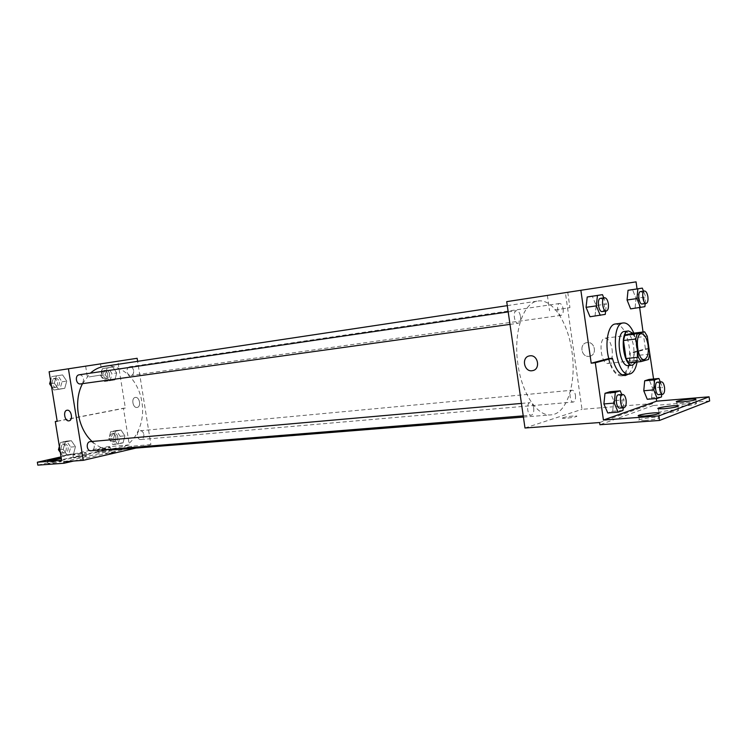<?xml version="1.0" encoding="UTF-8"?>
<svg xmlns="http://www.w3.org/2000/svg" width="747" height="747" viewBox="0 0 747 747"><rect width="100%" height="100%" fill="white"/><g stroke="black" fill="none" stroke-linecap="round" stroke-linejoin="round"><path stroke-width="0.56" stroke-dasharray="3.73 2.8" d="M612.11 349.428C612.857 357.496 611.504 362.164 608.058 363.444C600.99 364.853 597.955 338.354 605.154 338.158C608.478 338.447 610.794 342.21 612.11 349.428M628.787 362.902L636.276 360.81L648.461 359.503M649.769 354.087L637.602 355.432L635.127 337.681L647.275 336.215M637.602 355.432L636.276 360.81M632.429 333.321L635.127 337.681M636.033 362.127C639.787 355.609 637.966 339.007 632.858 333.265M624.511 331.453C628.871 331.864 631.925 336.944 633.671 346.692C634.689 356.954 633.111 363.219 628.955 365.46L628.414 365.563M633.82 333.153L637.154 345.796L637.07 362.015M615.388 323.983C622.008 324.59 626.612 332.172 629.217 346.72C630.748 362.949 628.078 372.351 621.215 374.919C616.098 374.817 611.961 369.382 608.814 358.635M608.338 358.681C611.597 370.064 615.92 375.816 621.317 375.937L623.287 375.33M624.371 374.602C628.442 370.727 630.384 363.5 630.197 352.92L634.156 352.481C634.352 363.079 632.42 370.316 628.367 374.2M643.055 332.004L645.417 348.914L630.197 352.92M639.656 307.633L637.042 288.893M644.894 306.662L630.627 308.875L635.09 308.016L636.005 298.398L632.513 289.575L636.005 298.398L645.791 296.998L643.494 291.143M605.257 314.384L590.018 316.756L595.06 315.776L596.181 305.523L592.287 296.167L596.181 305.523L606.34 304.076L603.8 297.876M589.122 356.31L589.57 356.244C597.684 355.03 594.799 340.809 586.815 342.64C578.906 343.76 581.241 357.542 589.122 356.31C581.241 357.542 578.906 343.76 586.806 342.64C594.799 340.809 597.684 355.03 589.57 356.244L589.122 356.31M645.417 348.914L648.994 348.504M653.569 379L656.286 398.524M709.65 400.98L653.317 405.528L653.037 403.511L581.997 409.328L565.395 292.693L636.061 281.862M563.145 308.922C563.49 312.582 562.836 314.72 561.184 315.327C557.682 316.112 556.001 303.712 559.587 303.487C561.296 303.599 562.482 305.411 563.145 308.922M575.461 395.312C575.797 399.206 575.087 401.447 573.332 402.054C569.812 402.652 568.616 390.242 572.183 390.214C573.771 390.354 574.863 392.054 575.461 395.312M524.992 428.003L581.997 409.328M565.395 292.693L506.709 301.648M533.703 408.011C534.068 412.167 533.237 414.576 531.238 415.229C527.279 415.855 526.084 402.68 530.09 402.652C531.864 402.792 533.069 404.585 533.703 408.011M520.491 316.401C520.855 320.295 520.108 322.564 518.241 323.227C514.291 324.095 512.498 310.929 516.532 310.668C518.455 310.771 519.772 312.685 520.491 316.401M517.951 364.48C513.03 332.779 523.18 302.311 537.943 301.032C552.481 298.445 568.093 322.639 571.931 351.566C576.731 382.669 566.945 414.165 550.987 414.874C537.476 416.602 521.929 393.753 517.951 364.48M562.939 417.648L562.416 418.255C564.611 418.908 579.429 416.565 576.497 416.032C572.547 415.874 568.028 416.415 562.939 417.648M599.617 422.541L653.037 403.511M552.696 294.617L567.748 292.31L552.696 294.617M554.9 310.014L569.924 307.605L554.9 310.014M562.939 417.638C568.028 416.415 572.547 415.874 576.497 416.023C579.429 416.565 564.611 418.899 562.416 418.255L562.939 417.638M653.317 405.528L599.925 424.735M648.994 348.55L634.156 352.481M677.921 406.209L677.389 406.135C673.29 405.397 693.095 402.437 696.381 403.296C696.979 404.174 692.6 405.107 683.234 406.079L678.22 406.237M645.277 420.486L639.432 420.468C634.95 419.618 655.763 416.396 659.386 417.386C660.068 418.423 655.371 419.459 645.277 420.486M658.779 413.016C655.679 412.101 675.204 409.235 678.463 410.122C679.107 411.074 674.569 412.055 664.858 413.054L659.209 413.119M622.961 410.439L612.68 411.261L607.769 412.96L612.68 411.261L613.735 400.7L609.926 391.745L613.735 400.7L623.997 399.822L621.765 394.528M661.487 396.946L651.599 397.787L647.266 399.29L651.599 397.787L652.467 387.898L649.04 379.429L652.467 387.898L662.328 387.002L660.301 381.941M104.412 366.338C121.453 363.444 138.802 380.484 141.874 401.942C146.001 424.978 132.649 448.826 113.983 449.843M107.279 449.479C101.797 448.424 96.736 445.744 92.077 441.458M82.506 383.659L90.368 373.164M133.629 370.587C133.013 368.01 131.705 366.73 129.689 366.758C127.718 367.319 126.841 368.953 127.065 371.661C127.672 374.238 128.979 375.517 130.977 375.489C132.966 374.938 133.844 373.304 133.629 370.587M90.35 441.617C92.385 441.654 93.683 442.924 94.253 445.417C94.467 448.452 93.403 450.245 91.059 450.786M143.826 434.427C144.031 437.303 143.069 439.012 140.94 439.525C136.738 440.104 135.954 430.926 140.193 430.758C142.07 430.795 143.275 432.018 143.826 434.427M79.21 374.798C81.404 374.761 82.824 376.086 83.477 378.776C83.701 381.614 82.73 383.332 80.564 383.921M135.954 448.088L150.894 444.614L137.616 361.333M106.812 453.121L105.056 453.765C105.794 454.157 116.635 452.234 115.374 451.944L106.812 453.121L115.374 451.944C116.635 452.234 105.794 454.148 105.056 453.765L106.812 453.121M63.794 461.758L131.463 446.211L150.894 444.614M137.009 407.451L137.149 407.423C141.51 406.91 139.568 396.47 135.291 397.46C131.005 397.946 132.761 408.17 137.009 407.451M57.202 421.336L125.347 408.049L117.839 361.249L137.131 358.289M125.347 408.049L123.442 408.264L129.324 444.96L105.028 446.977L105.476 449.731L131.687 447.621L131.463 446.211M54.354 383.136L56.38 375.89L62.58 374.91L66.744 381.11L64.756 388.309L58.574 389.355L54.354 383.136L58.574 389.355L64.756 388.309L66.744 381.11L62.58 374.91L56.38 375.89L54.354 383.136L51.048 383.603M116.7 372.977L114.907 379.849L109.221 380.811L105.327 374.826L107.148 367.907L112.844 367.01L116.7 372.977L112.844 367.01L107.148 367.907L105.327 374.826L109.221 380.811L114.907 379.849L116.7 372.977L111.966 373.649L108.119 367.72L102.423 368.607L100.593 375.508L104.487 381.465L110.173 380.503L111.966 373.649M117.839 361.249L49.115 371.754M87.324 365.909L100.518 363.892L87.324 365.909M137 407.451C132.761 408.179 131.005 397.946 135.291 397.46C139.568 396.47 141.51 406.91 137.149 407.423L137 407.451M89.098 376.918L102.274 374.826L89.098 376.918M37.826 465.138L105.476 449.731M61.058 456.875L105.028 446.977M74.896 457.818L73.477 457.808C72.011 457.435 85.606 455.026 86.484 455.502C85.149 456.277 81.283 457.052 74.896 457.818M59.937 461.235L61.338 461.244C62.888 461.627 48.863 464.148 47.995 463.644C49.451 462.823 53.429 462.019 59.937 461.235M109.109 449.993L110.603 449.993C112.106 450.338 98.772 452.682 97.913 452.224C99.183 451.487 102.909 450.74 109.109 449.993M73.617 461.039L131.687 447.621M57.174 421.177L123.442 408.264M123.078 442.831L117.466 444.091L113.6 438.302L115.402 431.271L121.033 430.067L124.852 435.837L123.078 442.831L124.852 435.837L121.033 430.067L115.402 431.271L113.6 438.302L117.466 444.091L123.078 442.831L118.334 443.232L120.099 436.267L116.289 430.524L110.659 431.729L108.847 438.732L112.713 444.493L118.334 443.232M73.505 453.989L67.379 455.371L63.206 449.358L65.204 441.991L71.338 440.683L75.456 446.669L73.505 453.989L75.456 446.669L71.338 440.683L65.204 441.991L63.206 449.358L67.379 455.371L73.505 453.989L68.752 454.363L70.713 447.079L66.595 441.113L60.46 442.42L59.358 446.445M61.637 460.404L129.324 444.96M74.429 454.951L73.01 454.951C71.544 454.596 85.149 452.187 86.017 452.645C84.682 453.401 80.816 454.176 74.429 454.951M108.66 447.21L110.154 447.192C111.658 447.518 98.315 449.862 97.465 449.414L108.66 447.21M109.585 374.042C109.8 376.703 108.913 378.309 106.924 378.86C102.283 376.609 101.853 373.752 105.654 370.297C107.671 370.26 108.978 371.511 109.585 374.042M100.593 375.508L105.327 374.826M104.487 381.465L109.221 380.811M110.173 380.503L114.907 379.849M108.119 367.72L112.844 367.01M102.423 368.607L107.148 367.907M107.699 374.312C107.913 376.964 107.026 378.57 105.038 379.121C100.397 376.871 99.977 374.023 103.768 370.577C105.785 370.54 107.092 371.782 107.699 374.312M51.543 386.629L53.831 389.999L60.021 388.954L62.01 381.792L57.855 375.62L51.646 376.591L50.544 380.512M59.415 382.212C59.639 384.985 58.658 386.675 56.492 387.263C51.926 388.113 50.535 378.776 55.157 378.327C57.351 378.281 58.77 379.569 59.415 382.212M53.831 389.999L58.574 389.355M60.021 388.954L64.756 388.309M62.01 381.792L66.744 381.11M57.855 375.62L62.58 374.91M51.646 376.591L56.38 375.89M57.528 382.483C57.752 385.256 56.781 386.937 54.606 387.525C50.049 388.375 48.658 379.046 53.28 378.598C55.474 378.552 56.893 379.849 57.528 382.483M117.746 436.79C117.942 439.609 116.98 441.281 114.851 441.794C110.379 439.301 110.136 436.444 114.123 433.204C116 433.241 117.204 434.437 117.746 436.79M108.847 438.732L113.6 438.302M112.713 444.493L117.466 444.091M120.099 436.267L124.852 435.837M116.289 430.524L121.033 430.067M110.659 431.729L115.402 431.271M115.86 436.958C116.056 439.778 115.094 441.44 112.965 441.953C108.492 439.469 108.25 436.612 112.237 433.381C114.114 433.419 115.318 434.605 115.86 436.958M60.339 452.458L62.627 455.745L68.752 454.363M68.145 447.64C68.341 450.609 67.277 452.355 64.933 452.897C60.348 453.485 59.639 444.101 64.251 443.923C66.278 443.961 67.575 445.203 68.145 447.64M59.881 449.638L63.206 449.358M62.627 455.745L67.379 455.371M70.713 447.079L75.456 446.669M66.595 441.113L71.338 440.683M60.46 442.42L65.204 441.991M66.25 447.798C66.455 450.758 65.381 452.514 63.047 453.055C58.462 453.644 57.752 444.269 62.365 444.091C64.391 444.129 65.689 445.371 66.25 447.798M645.175 303.581L645.791 296.998M640.553 291.573C642.149 291.722 643.27 293.636 643.942 297.325C644.306 301.162 643.737 303.385 642.205 303.992M635.09 308.016L636.005 298.398M605.602 311.116L606.34 304.076M600.467 298.361C602.269 298.501 603.529 300.527 604.248 304.449C604.64 308.539 603.968 310.911 602.231 311.583M595.06 315.776L596.181 305.523M661.702 394.397L662.328 387.002M657.425 382.212C658.901 382.38 659.928 384.182 660.535 387.609C660.908 391.689 660.283 394.042 658.658 394.659M651.599 397.787L652.467 387.898M623.222 407.797L623.997 399.822M618.516 394.808C620.169 394.986 621.317 396.881 621.962 400.504C622.354 404.883 621.616 407.404 619.758 408.077M612.68 411.261L613.735 400.7M641.299 333.713L605.154 338.158M644.259 359.54L608.058 363.444M621.215 374.919L622.074 374.826M547.383 295.429L549.568 310.733M567.748 292.31L569.924 307.605M621.317 375.937L625.323 375.536M658.406 408.768L658.994 413.007M677.949 406.396L678.463 410.122M638.806 416.032L639.432 420.468M658.854 413.577L659.386 417.386M676.81 401.961L677.389 406.135M695.877 399.645L696.381 403.296M523.414 417.078L550.987 414.874M507.288 305.644L537.943 301.032M559.587 303.487L129.689 366.758M561.184 315.327L130.977 375.489M523.236 415.874L531.238 415.229M521.434 403.417L530.09 402.652M140.94 439.525L573.332 402.054M140.193 430.758L572.183 390.214M509.996 324.375L518.241 323.227M508.193 311.891L516.532 310.668M85.644 366.161L87.418 377.142M100.518 363.892L102.274 374.826M97.465 449.414L97.913 452.224M110.154 447.192L110.603 449.993M47.509 460.722L47.995 463.644M60.88 458.453L61.338 461.244M73.01 454.951L73.477 457.808M86.017 452.645L86.484 455.502M105.038 379.121L106.924 378.86M103.768 370.577L105.654 370.297M54.606 387.525L56.492 387.263M53.28 378.598L55.157 378.327M112.965 441.953L114.851 441.794M112.237 433.381L114.123 433.204M63.047 453.055L64.933 452.897M62.365 444.091L64.251 443.923"/><path stroke-width="1.12" d="M648.088 345.263C648.863 353.499 647.584 358.261 644.259 359.54C637.443 360.941 634.334 333.872 641.299 333.713C644.521 334.04 646.781 337.887 648.088 345.263M644.605 331.817L637.154 333.573L635.79 339.017L638.33 357.215L641.066 361.585L648.461 359.503L649.769 354.087L647.275 336.215L644.605 331.817L632.429 333.321L624.884 335.086L637.154 333.573M624.884 335.086L623.493 340.492L626.023 358.56L628.787 362.902L641.066 361.585M632.858 333.265L628.544 330.949C619.16 331.173 623.269 367.01 632.457 365.143L636.033 362.127M632.457 365.143L628.414 365.563C619.188 367.44 615.089 331.687 624.511 331.453L628.544 330.949M626.023 358.56L638.33 357.215M623.493 340.492L635.79 339.017M637.07 362.015C635.669 369.42 633.054 373.453 629.254 374.107C615.435 376.918 609.291 323.283 623.39 322.937C627.284 322.732 630.757 326.14 633.82 333.153M608.814 358.635C604.5 343.153 608.207 324.291 615.388 323.983L623.39 322.937M628.367 374.2L625.323 375.536C619.954 375.414 615.64 369.644 612.381 358.233L608.338 358.681L591.204 363.201L595.312 362.753L603.427 420.047L658.854 415.911L659.489 420.458L599.925 424.735L599.617 422.541L524.992 428.003L506.709 301.648L580.867 290.284L591.204 363.201M623.287 375.33L624.371 374.602M643.055 332.004L639.656 307.633M637.042 288.893L636.061 281.862L580.867 290.284M643.494 291.143L642.308 288.109L628.031 290.303L627.069 299.995L630.627 308.875L644.894 306.662L645.175 303.581M603.8 297.876L602.474 294.654L587.217 296.998L586.059 307.334L590.018 316.756L605.257 314.384L605.602 311.116M648.994 348.504L653.569 379M656.286 398.524L656.66 401.167L709.08 396.816L709.65 400.98L659.489 420.458M529.912 355.833C538.148 354.47 540.8 369.466 532.527 370.643C524.114 372.604 520.958 357.103 529.53 355.889L529.912 355.833C538.148 354.47 540.8 369.466 532.527 370.643L532.527 370.643C524.114 372.604 520.958 357.103 529.53 355.889M709.08 396.816L658.854 415.911M612.381 358.233L595.312 362.753M621.765 394.528L620.206 390.812L609.926 391.745L604.995 393.296L603.893 403.95L607.769 412.96L618.105 412.148L622.961 410.439L623.222 407.797M660.301 381.941L658.919 378.486L649.04 379.429L644.68 380.802L643.774 390.774L647.266 399.29L657.192 398.45L661.487 396.946L661.702 394.397M656.66 401.167L603.427 420.047M682.655 401.886L676.81 401.961C672.72 401.27 692.525 398.3 695.802 399.113C696.4 399.962 692.021 400.887 682.655 401.886M644.652 416.014L638.806 416.032C634.334 415.22 655.147 412.008 658.77 412.942C659.442 413.941 654.745 414.968 644.652 416.014M664.26 408.721L658.406 408.768C654.129 408.021 674.42 404.939 677.874 405.817C678.509 406.732 673.971 407.703 664.26 408.721M523.414 417.078L113.983 449.843L107.279 449.479M92.077 441.458C77.735 428.685 73.15 401.242 82.506 383.659M90.368 373.164C94.589 369.401 99.276 367.122 104.412 366.338L507.288 305.644M523.236 415.874L91.059 450.786C86.475 451.384 85.737 441.785 90.35 441.617L521.434 403.417M509.996 324.375L80.564 383.921C75.998 384.78 74.579 375.237 79.21 374.798L508.193 311.891M137.616 361.333L137.131 358.289L68.416 368.794L83.272 460.329L135.954 448.088M68.416 368.794L49.115 371.754L57.202 421.336L55.297 421.541L61.637 460.404L37.35 462.216L37.826 465.138L64.037 463.252L63.794 461.758L83.272 460.329M67.155 410.224C71.404 409.449 73.327 420.337 69.023 420.813C64.737 421.822 62.664 410.738 67.043 410.243L67.155 410.224M67.053 410.243C62.664 410.738 64.746 421.822 69.032 420.813C73.327 420.337 71.404 409.449 67.165 410.224M37.35 462.216L61.058 456.875M64.037 463.252L73.617 461.039M55.297 421.541L57.174 421.177M59.461 458.331L60.862 458.331C62.412 458.695 48.387 461.207 47.509 460.722C48.975 459.909 52.962 459.116 59.461 458.331M50.544 380.512L49.619 383.809L51.543 386.629M49.619 383.809L51.048 383.603M59.358 446.445L58.462 449.759L60.339 452.458M58.462 449.759L59.881 449.638M642.308 288.109L637.873 288.837L636.939 298.585L640.478 307.521M646.164 303.441L642.205 303.992C638.956 304.767 637.219 291.741 640.553 291.573L644.512 290.994C646.099 291.134 647.229 293.057 647.892 296.764C648.265 300.602 647.686 302.834 646.164 303.441C642.934 304.206 641.197 291.153 644.512 290.994M632.513 289.575L628.031 290.303L627.069 299.995L636.939 298.585M627.069 299.995L630.627 308.875M628.031 290.303L637.873 288.837M602.474 294.654L597.451 295.476L596.321 305.878L600.252 315.355M606.349 311.013L602.231 311.583C598.543 312.423 596.694 298.567 600.467 298.361L604.584 297.754C606.377 297.894 607.638 299.93 608.357 303.861C608.749 307.96 608.086 310.341 606.349 311.013C602.68 311.854 600.831 297.96 604.584 297.754M592.287 296.167L587.217 296.998L586.059 307.334L596.321 305.878M586.059 307.334L590.018 316.756M587.217 296.998L597.451 295.476M658.919 378.486L654.605 379.859L653.728 389.878L657.192 398.45M662.654 394.313L658.658 394.659C655.408 395.247 654.129 382.193 657.425 382.212L661.422 381.838C662.888 382.006 663.915 383.809 664.513 387.245C664.886 391.344 664.27 393.697 662.654 394.313C659.424 394.902 658.126 381.82 661.422 381.838M649.04 379.429L644.68 380.802L643.774 390.774L653.728 389.878M643.774 390.774L647.266 399.29M644.68 380.802L654.605 379.859M620.206 390.812L615.313 392.362L614.249 403.081L618.105 412.148M623.922 407.741L619.758 408.077C616.079 408.702 614.781 394.799 618.516 394.808L622.671 394.444C624.315 394.621 625.454 396.526 626.107 400.149C626.5 404.538 625.771 407.068 623.922 407.741C620.253 408.366 618.946 394.425 622.671 394.444M609.926 391.745L604.995 393.296L603.893 403.95L614.249 403.081M603.893 403.95L607.769 412.96M604.995 393.296L615.313 392.362M622.074 374.826L629.254 374.107M677.874 405.817L677.949 406.396M658.77 412.942L658.854 413.577M695.802 399.113L695.877 399.645"/></g></svg>
